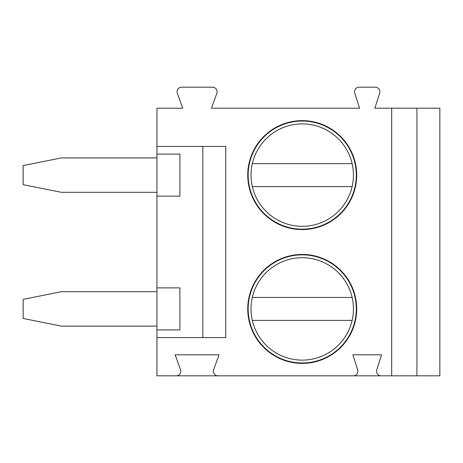 <?xml version="1.0" encoding="UTF-8"?>
<svg xmlns="http://www.w3.org/2000/svg" width="463" height="463" viewBox="0 0 463 463"><rect width="100%" height="100%" fill="white"/><g stroke="black" fill="none" stroke-linecap="round" stroke-linejoin="round"><path stroke-width="0.69" d="M416.914 108.209L416.914 375.817L439.85 375.817L439.85 108.209L374.862 108.209L379.648 93.161A4.589 4.589 0 0 0 375.279 87.183L359.155 87.183A4.589 4.589 0 0 0 354.78 93.161L359.566 108.209L211.429 108.209L216.834 93.341A4.589 4.589 0 0 0 212.529 87.183L181.664 87.183A4.589 4.589 0 0 0 177.352 93.341L182.758 108.209L156.951 108.209L156.951 146.441L225.765 146.441L225.765 337.585L156.951 337.585L156.951 375.817L176.206 375.817A4.589 4.589 0 0 0 180.518 369.659L175.112 354.791L219.074 354.791L213.669 369.659A4.589 4.589 0 0 0 217.98 375.817L176.206 375.817M391.681 108.209L391.681 375.817L381.136 375.817A4.589 4.589 0 0 1 376.76 369.839L381.553 354.791L352.875 354.791L357.668 369.839A4.589 4.589 0 0 1 353.292 375.817L217.98 375.817M356.701 175.112A54.478 54.478 0 0 1 302.223 229.59A54.478 54.478 0 0 1 247.746 175.112A54.478 54.478 0 0 1 302.223 120.635A54.478 54.478 0 0 1 356.701 175.112M356.701 308.914A54.478 54.478 0 0 1 302.223 363.391A54.478 54.478 0 0 1 247.746 308.914A54.478 54.478 0 0 1 302.223 254.436A54.478 54.478 0 0 1 356.701 308.914M356.29 308.914A54.067 54.067 0 0 0 302.223 254.847A54.067 54.067 0 0 0 248.156 308.914A54.067 54.067 0 0 0 302.223 362.98A54.067 54.067 0 0 0 356.29 308.914M353.425 308.914A51.202 51.202 0 0 0 302.223 257.712A51.202 51.202 0 0 0 251.027 308.914A51.202 51.202 0 0 0 302.223 360.116A51.202 51.202 0 0 0 353.425 308.914M352.123 297.443L252.323 297.443M252.323 320.384L352.123 320.384M356.29 175.112A54.067 54.067 0 0 0 302.223 121.046A54.067 54.067 0 0 0 248.156 175.112A54.067 54.067 0 0 0 302.223 229.179A54.067 54.067 0 0 0 356.29 175.112M353.425 175.112A51.202 51.202 0 0 0 302.223 123.91A51.202 51.202 0 0 0 251.027 175.112A51.202 51.202 0 0 0 302.223 226.314A51.202 51.202 0 0 0 353.425 175.112M252.323 186.583L352.123 186.583M352.123 163.642L252.323 163.642M156.951 337.585L156.951 146.441M156.951 291.713L61.382 291.713L23.15 299.358L23.15 318.475L61.382 326.12L156.951 326.12M156.951 157.906L61.382 157.906L23.15 165.557L23.15 184.668L61.382 192.313L156.951 192.313M156.951 154.086L179.893 154.086L179.893 196.138L156.951 196.138M156.951 329.94L179.893 329.94L179.893 287.888L156.951 287.888M202.829 337.585L202.829 146.441M353.292 375.817L381.136 375.817M416.914 375.817L391.681 375.817"/></g></svg>

